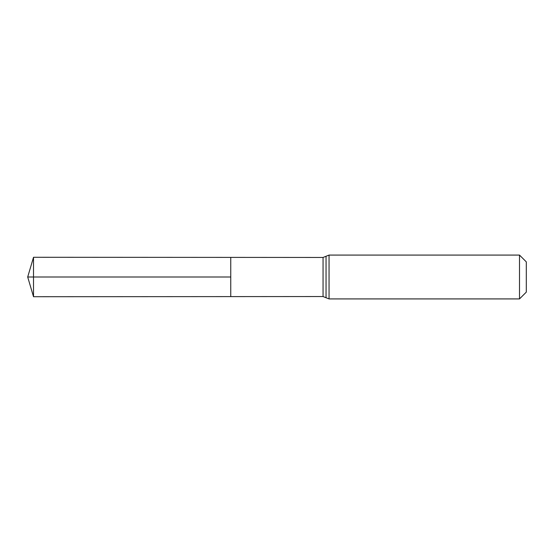 <?xml version="1.0" encoding="UTF-8"?>
<svg xmlns="http://www.w3.org/2000/svg" width="554" height="554" viewBox="0 0 554 554"><rect width="100%" height="100%" fill="white"/><g stroke="black" fill="none" stroke-linecap="round" stroke-linejoin="round"><path stroke-width="0.83" d="M230.755 277L230.755 257.395L33.517 257.278L33.517 296.722L230.755 296.605L230.755 257.395L323.051 257.458L323.051 296.542L230.755 296.605L230.755 277M519.507 255.082L519.507 298.918L526.3 292.124L526.3 261.876L519.507 255.082L329.048 255.082L323.051 257.458M33.517 296.722L27.7 277L230.755 277L33.517 277M519.507 298.918L329.048 298.918L329.048 255.082M329.048 298.918L326.05 297.733L326.05 256.267M326.05 297.733L323.051 296.542M27.7 277L33.517 257.278"/></g></svg>
